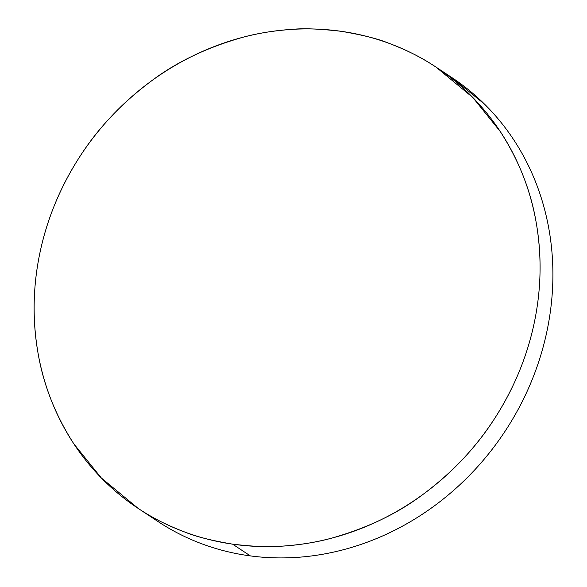 <?xml version="1.0" encoding="UTF-8"?>
<svg xmlns="http://www.w3.org/2000/svg" width="587" height="587" viewBox="0 0 587 587"><rect width="100%" height="100%" fill="white"/><g stroke="black" fill="none" stroke-linecap="round" stroke-linejoin="round"><path stroke-width="0.88" d="M292.355 29.35C303.501 28.176 319.915 28.851 341.597 31.36C363.037 35.059 378.754 39.013 388.748 43.233C405.514 49.579 419.925 56.668 431.988 64.497L435.943 67.05L472.851 97.537L500.322 131.613C518.835 160.361 530.795 190.658 536.188 222.51C541.97 256.167 541.287 289.78 534.141 323.334C527.023 356.896 513.801 388.697 494.481 418.744C476.262 447.199 452.518 472.352 423.249 494.217C397.964 513.398 367.308 528.08 331.288 538.25C316.716 542.241 300.228 544.883 281.848 546.167C270.702 547.341 254.288 546.673 232.606 544.156C211.166 540.458 195.449 536.503 185.455 532.292C168.689 525.937 154.278 518.849 142.215 511.028L138.261 508.467L101.353 477.987L73.881 443.904C55.369 415.163 43.409 384.867 38.016 353.014C32.234 319.35 32.916 285.737 40.063 252.183C47.18 218.621 60.402 186.82 79.722 156.773C97.941 128.318 121.685 103.165 150.954 81.307C176.239 62.119 206.895 47.437 242.915 37.267C257.488 33.276 273.975 30.634 292.355 29.35C308.967 28.359 325.381 29.027 341.597 31.36C357.821 33.701 373.537 37.656 388.748 43.233C403.959 48.809 418.37 55.897 431.988 64.497C445.606 73.096 458.161 83.046 469.659 94.338C481.164 105.638 491.378 118.06 500.322 131.613C509.259 145.172 516.743 159.598 522.782 174.897C528.821 190.188 533.289 206.059 536.188 222.51C539.093 238.953 540.37 255.661 540.025 272.632C539.68 289.596 537.714 306.502 534.141 323.334C530.56 340.174 525.431 356.617 518.761 372.672C512.084 388.726 503.991 404.083 494.481 418.744C484.965 433.404 474.215 447.089 462.226 459.782C450.244 472.484 437.249 483.959 423.249 494.217C409.249 504.468 394.508 513.302 379.033 520.713C363.558 528.124 347.643 533.972 331.288 538.25C314.933 542.535 298.453 545.176 281.848 546.167C265.236 547.165 248.822 546.49 232.606 544.156L250.37 555.904L232.606 544.156C216.383 541.823 200.666 537.861 185.455 532.292C170.245 526.715 155.834 519.627 142.215 511.028C128.597 502.421 116.043 492.478 104.545 481.179C93.04 469.886 82.826 457.456 73.881 443.904C64.944 430.344 57.46 415.919 51.421 400.627C45.382 385.329 40.914 369.458 38.016 353.014C35.11 336.564 33.833 319.856 34.178 302.885C34.523 285.92 36.489 269.022 40.063 252.183C43.643 235.35 48.772 218.907 55.442 202.845C62.119 186.791 70.213 171.433 79.722 156.773C89.239 142.113 99.988 128.436 111.978 115.734C123.96 103.033 136.954 91.557 150.954 81.307C164.954 71.049 179.695 62.222 195.17 54.811C210.645 47.4 226.56 41.552 242.915 37.267C259.271 32.982 275.751 30.341 292.355 29.35M138.261 508.467L158.05 521.557A266.197 239.665 -56.5 0 0 250.37 555.904A266.197 239.665 -56.5 0 0 530.582 383.48A266.197 239.665 -56.5 0 0 451.682 77.455A266.197 239.665 -56.5 0 0 443.809 72.495M451.366 77.249L484.613 104.222C495.832 115.338 505.796 127.592 514.506 140.99C523.208 154.396 530.487 168.682 536.335 183.856C542.19 199.03 546.497 214.798 549.278 231.161C552.051 247.523 553.233 264.165 552.822 281.092C552.411 298.02 550.415 314.896 546.835 331.728C543.261 348.568 538.169 365.033 531.558 381.132C524.947 397.23 516.949 412.654 507.564 427.395C498.18 442.143 487.584 455.923 475.778 468.749C463.979 481.567 451.198 493.183 437.432 503.595C423.667 513.999 409.183 523.002 393.987 530.597C378.784 538.191 363.162 544.23 347.115 548.713C331.068 553.203 314.903 556.05 298.622 557.261C282.34 558.472 266.256 558.017 250.37 555.904C234.477 553.783 219.09 550.048 204.21 544.685C189.322 539.328 175.227 532.446 161.917 524.052M435.943 67.05L451.682 77.455"/></g></svg>
